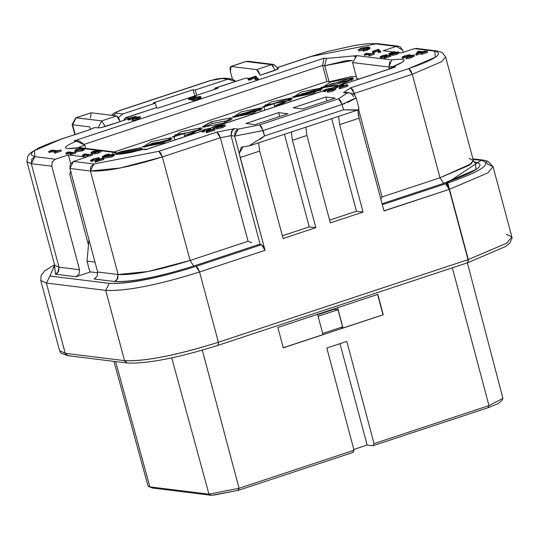 <?xml version="1.0" encoding="UTF-8"?>
<svg xmlns="http://www.w3.org/2000/svg" width="539" height="539" viewBox="0 0 539 539"><rect width="100%" height="100%" fill="white"/><g stroke="black" fill="none" stroke-linecap="round" stroke-linejoin="round"><path stroke-width="0.81" d="M346.826 341.396L326.836 348.012L346.826 341.396L374.019 443.644L372.887 445.74L367.147 445.032L353.806 449.445L367.147 445.032L372.887 445.74L374.019 443.644L488.981 405.604L374.019 443.644L346.826 341.396M502.934 398.436L501.971 400.45L497.982 403.65L488.179 407.673L372.887 445.74M487.849 407.7L488.981 405.604L487.849 407.7M353.227 452.329L238.265 490.362L239.067 488.294L354.029 450.254L352.897 452.356L354.029 450.254L239.067 488.294L237.935 490.396L213.713 495.125M154.592 487.822L152.47 488.031L148.279 486.367L152.47 488.031L211.584 495.334L208.977 494.169L211.584 495.334L238.265 490.362M113.938 361.366L148.05 486.03L149.862 486.865L208.977 494.169L171.732 357.876L208.977 494.169L239.067 488.294L202.334 350.188L239.067 488.294L208.977 494.169L149.862 486.865L152.436 488.031M71.02 172.716L69.929 172.581L71.02 172.716M89.865 271.818L86.988 261.092L88.982 239.74L86.988 261.092L94.965 262.075L86.988 261.092L89.865 271.818L97.775 272.795L89.865 271.818M69.74 174.292L88.477 245.157L69.74 174.292L71.168 171.496L69.74 174.292M90.444 117.886L91.131 112.786L116.646 115.939L120.21 121.565L128.012 118.984L120.21 121.565L118.573 117.697L116.646 115.939L91.131 112.786L75.81 117.778L91.131 112.786L76.134 117.745L101.655 120.898L116.646 115.939L101.655 120.898L105.22 126.524L120.21 121.565L101.062 127.615L98.091 127.918L94.904 127.521L88.47 130.135L60.981 139.23L34.483 150.576L34.846 156.674L55.369 159.207L52.256 161.949L51.805 166.221L79.543 269.736L79.092 274.014L75.979 276.756L90.619 271.912L75.979 276.756L55.463 274.223L54.762 266.953L55.463 274.223L75.979 276.756L79.092 274.014L79.543 269.736L51.805 166.221L52.256 161.949L55.369 159.207L68.365 154.909L55.369 159.207L34.846 156.674L31.734 159.409L31.282 163.688L51.805 166.221L31.282 163.688L59.02 267.203L79.543 269.736L59.02 267.203L58.576 271.481L55.463 274.223L57.767 272.673L59.02 267.203L54.688 265.188L59.02 267.203L31.282 163.688L34.846 156.674C25.845 154.181 34.557 148.373 60.981 139.23L88.47 130.135L94.904 127.521L98.091 127.918L101.655 120.898L75.777 117.785M260.169 75.258L256.604 69.632L231.083 66.479L230.396 71.579L232.444 79.226L230.396 71.579L229.998 67.86L231.083 66.479L256.604 69.632L258.525 71.384L260.169 75.258L275.159 70.292L271.595 64.667L256.604 69.632L271.595 64.667L246.08 61.513L231.083 66.479L245.75 61.547L248.216 61.305L273.724 64.458L278.03 68.379L278.07 69.046L260.169 75.258M70.683 163.573L68.365 154.909L70.683 163.573M506.404 234.29L511.875 236.897L506.647 243.17L468.31 259.562L218.389 342.252C175.586 355.558 144.304 361.682 124.543 360.645L65.226 353.314L46.401 283.056L40.735 280.421L46.401 283.056L49.959 276.042L54.601 264.865L49.959 276.042L109.262 283.366C128.882 283.938 157.799 278.272 196.001 266.367L261.482 244.706L260.202 244.544L258.713 244.558L193.663 266.077C158.702 276.965 132.338 282.113 114.578 281.52L94.055 278.986L97.168 276.244L97.62 271.973L69.881 168.458L73.445 161.437L86.435 157.139L68.365 154.909L86.435 157.139L73.445 161.437L93.961 163.971L158.796 151.311L216.779 132.129L234.593 128.653L238.204 129.097L259.582 124.927L338.553 98.792L347.17 93.045L343.552 92.6L350.734 87.803L408.717 68.621L435.209 57.275L434.845 51.178L418.284 49.049M403.273 52.303L402.687 50.12L396.253 46.415L383.256 50.713L393.463 51.973L383.256 50.713L396.253 46.415L375.73 43.881L310.895 56.541L278.009 67.422L310.895 56.541L375.73 43.881L396.253 46.415L398.375 46.199L400.207 46.812L402.687 50.12L403.273 52.303M395.026 52.168L395.485 52.222L395.026 52.168M398.948 52.654L401.333 52.943L414.329 48.645L401.333 52.943L398.948 52.654M129.084 118.115L125.944 117.731L123.802 120.379L125.291 117.785L129.084 118.115M245.905 78.04L248.971 78.418L245.905 78.04L215.917 87.958L218.052 88.228L158.075 108.069L155.939 107.807L125.944 117.731L155.939 107.807L158.075 108.069L218.052 88.228L215.917 87.958L214.01 89.562L215.263 88.019L245.905 78.04L215.263 88.019M474.138 161.949L475.452 162.111L475.897 169.549L443.577 183.388L382.063 203.742L443.577 183.388C476.456 171.813 487.081 164.725 475.452 162.111L474.138 161.949M384.004 210.971L449.203 189.391L447.565 185.524L445.638 183.765L382.326 204.719L445.638 183.765L448.044 183.94L445.915 183.678L481.138 160.319L473.06 159.322L481.138 160.319C493.333 163.445 481.59 171.234 445.915 183.678L448.044 183.94L468.034 259.657L467.812 262.702L218.174 345.297L218.389 342.258L217.978 345.317M346.294 84.946L339.961 87.311L342.912 85.169L343.195 86.247L343.175 84.286L337.488 85.452L334.618 86.867L335.258 88.086L334.968 87.015L335.258 88.086L336.956 87.783L337.461 87.446L336.956 87.783L336.673 86.712L337.171 86.375L334.968 87.015L337.488 85.452L343.175 84.286L342.912 85.169L339.961 87.311L345.135 85.6L346.631 84.63L347.716 85.007L347.999 86.078L339.846 88.773L347.965 86.085L347.682 85.014L339.557 87.702L339.846 88.773L339.557 87.702L339.071 87.641L339.361 88.713L339.071 87.641L341.106 86.018L341.76 84.785L342.049 85.863L341.76 84.785L337.576 85.546L337.859 86.617L337.38 86.786L341.362 85.842L337.859 86.617L337.576 85.546L335.891 86.489L337.171 86.375L336.673 86.712L336.956 87.783L335.258 88.086L335.143 87.648M392.123 66.998L395.532 66.991L343.242 84.293L395.532 66.991L393.18 66.701C408.239 60.307 407.76 58.05 391.738 59.937C407.76 58.05 408.239 60.307 393.18 66.701L388.889 69.107M334.685 87.123L331.566 88.16L334.685 87.123M323.44 90.848L221.516 124.57L323.44 90.848M212.757 127.467L210.21 128.316L212.757 127.467M201.653 131.145L145.618 149.687L143.266 149.397L114.046 154.41L143.266 149.397L145.618 149.687L201.653 131.145M113.008 154.161L112.833 152.22L101.009 150.765L112.833 152.22L113.008 154.161M99.776 150.61L98.152 150.408L99.776 150.61M97.296 150.3L83.902 148.649L97.296 150.3M81.126 148.306L77.953 147.915C61.938 149.802 61.459 147.545 76.511 141.151L74.166 140.861L324.08 58.165L326.432 58.455L356.858 55.632L391.738 59.937L356.858 55.632L326.432 58.455L324.08 58.165L74.166 140.861L76.511 141.151C61.459 147.545 61.938 149.802 77.953 147.915L81.126 148.306M414.255 55.995L411.398 57.754L406.305 58.879L411.398 57.754L414.255 55.995M411.014 56.595L408.151 57.316L411.014 56.595M406.622 56.561L404.398 57.235L406.622 56.561M406.022 57.808L406.514 57.39L406.022 57.808L406.305 58.879L406.022 57.808L411.109 56.683L411.398 57.754L411.109 56.683L413.965 54.924L408.879 55.813L410.071 54.722L404.755 55.82L402.02 57.121L402.31 58.192L402.256 57.222L402.539 58.293L404.028 58.044L403.738 56.966L404.115 56.656L402.256 57.222L404.755 55.82L410.071 54.722L408.879 55.813L413.965 54.924L411.109 56.683L406.022 57.808L410.758 56.683L412.315 55.436L406.871 56.561L408.69 55.227L404.668 55.968L403.206 56.703L404.115 56.656L403.738 56.966L404.028 58.044L404.405 57.727L402.458 57.99M377.785 50.996L373.433 52.802L372.671 52.485L373.433 52.802L377.785 50.996M379.193 50.423L378.904 49.345L379.193 50.423M377.792 51.023L378.075 52.094L378.897 52.552L378.614 51.481L378.897 52.552L380.217 52.33L380.285 50.949L378.614 51.481L377.792 51.023L378.162 49.703L373.143 51.731L372.382 51.414L378.904 49.345L378.553 50.417L380.285 50.949L380.217 52.33L380.574 52.027L378.897 52.552L378.452 50.774M421.343 53.55L416.034 55.221L421.343 53.55M418.109 52.566L418.985 52.276L418.109 52.566M427.542 52.377L421.754 54.291L421.242 53.193L423.081 52.539L421.808 52.229L422.098 53.3L421.808 52.229L415.933 54.169L416.223 55.241L415.744 54.149L416.034 55.221L415.744 54.149L417.819 51.495L418.695 51.205L422.987 51.737L425.352 50.949L425.864 52.054L425.581 50.983L423.209 51.764L427.259 51.306L427.542 52.377L427.259 51.306L421.471 53.22L421.754 54.291L427.542 52.377M389.441 55.2L384.381 57.094L386.739 55.382L387.022 56.454L386.948 54.675L382.4 55.611L380.386 56.858L380.669 57.929L382.03 57.686L381.747 56.608L382.191 56.427L380.103 56.736L380.669 57.929L380.386 56.858L382.4 55.611L386.948 54.675L386.739 55.382L384.381 57.094L389.717 54.951L390.58 55.247L384.051 57.41L383.667 57.356L385.816 55.072L382.468 55.679L381.12 56.44L382.144 56.346L381.747 56.608L382.03 57.686L382.474 57.505L380.669 57.929L380.581 57.579M390.863 56.319L383.957 58.434L390.863 56.319L390.58 55.247L390.863 56.319M385.129 56.171L382.38 56.885L385.129 56.171M395.572 53.516L394.124 53.887L395.572 53.516M392.224 54.803L389.198 54.554L391.563 55.005L392.224 54.803L391.941 53.725L392.224 54.803M398.564 53.004L396.744 54.399L392.446 55.335L396.744 54.399L398.564 53.004M374.335 54.25L369.04 55.921L374.335 54.25L374.053 53.179L374.335 54.25M368.791 54.998L366.911 54.769L364.499 55.362L366.911 54.769L368.791 54.998M369.255 48.119L366.958 50.289L366.668 49.211L368.487 46.967L360.935 48.146L358.637 49.857L358.085 49.622L358.927 50.929L363.05 50.41L358.927 50.929L358.637 49.857L360.935 48.146L368.487 46.967L369.7 47.466L366.668 49.211L363.043 50.039L366.5 49.15L368.285 48.106L366.938 47.533L367.679 48.699L366.789 49.056L367.221 48.604L366.938 47.533L364.472 48.82L364.762 49.898L364.472 48.82L358.637 49.857L358.927 50.929L358.738 50.242M363.043 50.039L363.562 49.669L363.043 50.039L363.333 51.111L363.043 50.039L366.668 49.211L366.958 50.289L363.333 51.111L366.958 50.289L369.983 48.544L369.7 47.466M61.284 151.095L54.655 153.191L61.284 151.095L60.995 150.024L61.284 151.095M54.54 152.059L52 151.742L48.988 152.49L52 151.742L54.54 152.059M254.725 78.263L255.014 79.334L256.045 79.907L255.756 78.829L256.045 79.907L257.689 79.631L258.134 79.246L257.689 79.631L257.406 78.559L257.844 78.175L255.756 78.829L254.725 78.263L255.19 76.612L250.81 78.061L251.093 79.132L254.704 77.939L249.207 80.217L248.257 79.819L249.773 80.048L251.093 79.132L250.81 78.061L249.483 78.977L249.773 80.048L249.483 78.977L248.924 79.145L249.207 80.217L248.924 79.145L247.967 78.748L248.257 79.819L247.967 78.748L255.863 76.134L256.409 77.239L256.032 77.899L256.409 77.239L256.119 76.167L255.681 77.508L257.844 78.175L257.406 78.559L257.689 79.631L256.045 79.907L255.062 78.654M200.488 97.559L198.217 99.311L192.794 100.301M198.163 98.037L194.559 98.792L198.163 98.037M192.564 99.809L188.785 99.499L191.736 100.065L192.564 99.809L192.275 98.731L192.564 99.809M335.588 89.407L332.731 91.165L327.638 92.29L332.731 91.165L335.588 89.407M332.347 90L329.484 90.72L332.347 90M327.955 89.973L325.731 90.646L327.955 89.973M327.355 91.212L327.847 90.801L327.355 91.212L327.638 92.29L327.355 91.212L332.442 90.094L332.731 91.165L332.442 90.094L335.298 88.329L330.212 89.218L331.404 88.127L326.088 89.225L323.353 90.525L323.643 91.603L323.589 90.633L323.872 91.704L325.361 91.448L325.071 90.377L325.455 90.067L323.589 90.633L326.088 89.225L331.404 88.127L330.212 89.218L335.298 88.329L332.442 90.094L327.355 91.212L332.091 90.087L333.648 88.847L328.211 89.966L330.023 88.639L326.001 89.373L324.539 90.114L325.455 90.067L325.071 90.377L325.361 91.448L325.738 91.138L323.791 91.401M83.269 149.397L82.319 150.9L76.039 151.782L75.77 150.779M101.002 151.648L98.765 153.002L93.907 154.026L98.765 153.002L101.002 151.648M91.185 152.524L94.44 151.998L93.618 152.948L93.907 154.026L93.618 152.948L98.482 151.924L98.765 153.002L98.482 151.924L100.712 150.576L96.966 151.163L97.916 150.293L93.395 151.237L90.936 152.416L91.468 153.595L91.185 152.524L93.395 151.237L97.916 150.293L96.966 151.163L100.712 150.576L98.482 151.924L93.618 152.948L94.44 151.998L91.185 152.524L91.468 153.595L93.429 153.372L91.387 153.271M225.201 125.978L222.405 127.669L216.328 128.949L222.405 127.669L225.201 125.978M212.999 127.339L217.069 126.692L216.045 127.878L216.328 128.949L216.045 127.878L222.115 126.598L222.405 127.669L222.115 126.598L224.911 124.907L220.229 125.641L221.414 124.556L215.762 125.728L212.689 127.204L213.282 128.417L212.999 127.339L215.762 125.728L221.414 124.556L220.229 125.641L224.911 124.907L222.115 126.598L216.045 127.878L217.069 126.692L212.999 127.339L213.282 128.417L215.728 128.134L213.282 128.417L213.174 128.012M213.262 128.962L206.929 131.334L209.88 129.185L210.163 130.263L210.143 128.302L204.456 129.475L201.579 130.883L202.226 132.109L201.936 131.038L202.226 132.109L203.924 131.799L203.634 130.728L204.14 130.391L201.936 131.038L204.456 129.475L210.143 128.302L209.88 129.185L206.929 131.334L212.103 129.623L213.599 128.653L214.677 129.023L206.525 131.718L206.039 131.664L208.067 130.04L208.728 128.808L204.537 129.562L202.853 130.512L204.14 130.391L203.634 130.728L203.924 131.799L204.429 131.462L202.226 132.109L202.105 131.671M214.967 130.094L206.322 132.735L214.967 130.094L214.677 129.023L214.967 130.094M208.33 129.859L204.348 130.802L208.33 129.859M92.533 155.037L87.412 156.728L92.533 155.037L92.25 153.959L87.123 155.656L87.412 156.728L86.947 155.636L87.237 156.708L86.947 155.636L88.436 154.922L84.825 154.477L85.108 155.549L82.878 156.169L85.108 155.549L86.988 155.784L85.108 155.549L84.825 154.477L83.855 154.68L84.138 155.751L83.855 154.68L82.588 155.097L82.878 156.169L82.413 155.07L82.696 156.148L82.413 155.07L85.021 153.992L89.555 154.552L92.068 153.938L92.533 155.037M113.695 155.259L111.688 156.923L103.886 158.149L103.144 157.004M105.381 156.169L104.674 156.445L105.381 156.169M102.107 158.365L95.774 160.737L98.725 158.587L99.014 159.659L98.987 157.705L93.301 158.877L90.781 160.433L91.071 161.511L92.769 161.201L92.479 160.13L92.984 159.793L90.431 160.285L91.071 161.511L90.781 160.433L93.301 158.877L98.987 157.705L98.725 158.587L95.774 160.737L100.948 159.025L102.444 158.048L103.522 158.426L95.369 161.121L94.884 161.06L96.919 159.443L97.572 158.203L93.388 158.965L91.697 159.915L92.984 159.793L92.479 160.13L92.769 161.201L93.274 160.865L91.071 161.511L90.95 161.067M103.811 159.497L95.174 162.138L103.811 159.497L103.522 158.426L103.811 159.497M97.175 159.261L93.193 160.204L97.175 159.261M75.945 152.982L70.643 154.659L75.945 152.982L75.655 151.91L75.945 152.982M70.393 153.736L68.52 153.5L66.108 154.093L65.819 153.022L68.15 152.038L72.967 152.503L75.655 151.91L70.535 153.608L70.825 154.68L70.353 153.581L70.643 154.659L70.353 153.581L71.842 152.874L68.231 152.429L68.52 153.5L70.393 153.736M140.201 117.691L137.344 119.449L132.257 120.574L137.344 119.449L140.201 117.691M136.96 118.29L134.103 119.011L136.96 118.29M132.567 118.257L130.344 118.93L132.567 118.257M131.967 119.503L132.459 119.085L131.967 119.503L132.257 120.574L131.967 119.503L137.054 118.378L137.344 119.449L137.054 118.378L139.911 116.619L134.824 117.509L136.017 116.417L130.701 117.515L127.965 118.816L128.255 119.887L128.201 118.917L128.491 119.988L129.973 119.739L129.69 118.661L130.067 118.351L128.201 118.917L130.701 117.515L136.017 116.417L134.824 117.509L139.911 116.619L137.054 118.378L131.967 119.503L136.704 118.378L138.26 117.131L132.823 118.257L134.635 116.923L130.613 117.664L129.158 118.398L130.067 118.351L129.69 118.661L129.973 119.739L130.35 119.422L128.403 119.685M287.994 113.783L255.25 124.617L245.899 123.458L278.636 112.631L287.994 113.783L278.636 112.631L245.899 123.458L255.25 124.617L287.994 113.783M325.873 97L335.224 98.152L302.487 108.986L293.128 107.834L325.873 97L326.917 100.908L325.873 97L293.128 107.834L302.487 108.986L335.224 98.152L325.873 97M109.262 283.366L49.959 276.042L46.415 283.056L105.711 290.38L109.262 283.366L105.711 290.38C125.971 291.336 157.253 285.212 199.565 271.993L196.001 266.367C156.896 278.582 127.979 284.248 109.262 283.366M196.001 266.367L197.928 268.126L199.565 271.993L265.047 250.332L263.403 246.458L261.482 244.706L196.001 266.367M260.202 244.544L261.482 244.706L265.047 250.332L234.647 136.118L231.029 135.666L260.202 244.544L231.029 135.666L220.343 137.755L248.081 241.27L251.76 242.806L248.081 241.27L190.099 260.452L193.663 266.077L258.713 244.558L260.202 244.544M257.824 244.544L258.713 244.558M190.099 260.452C157.166 270.679 133.18 275.362 118.135 274.506L116.882 279.977L114.578 281.52C131.112 282.47 157.469 277.322 193.663 266.077L190.099 260.452L248.081 241.27L220.343 137.755L218.706 133.888L216.779 132.129L158.796 151.311L93.961 163.971L73.445 161.437L70.326 164.179L69.881 168.458L97.62 271.973L97.168 276.244L94.055 278.986L114.578 281.52L117.691 278.784L118.135 274.506L97.62 271.973L118.135 274.506L90.404 170.991L69.881 168.458L90.404 170.991L90.848 166.713L93.961 163.971L90.404 170.991C105.435 171.853 129.421 167.171 162.36 156.937L158.796 151.311L160.723 153.069L162.36 156.937L220.343 137.755L231.029 135.666L232.282 130.195L234.593 128.653L216.779 132.129L220.343 137.755L162.36 156.937L190.099 260.452L162.36 156.937L120.372 167.973L90.404 170.991L118.135 274.506L148.11 271.488L190.099 260.452M154.72 108.211L125.291 117.785M277.969 67.355L310.565 56.568L328.17 51.32L355.518 45.276L368.184 43.666L377.852 43.666L375.73 43.881L377.852 43.666L398.375 46.199M469.018 158.405L473.35 160.42L445.618 56.905L441.684 61.662L412.274 74.247L410.637 70.38L408.717 68.621L412.274 74.247L354.298 93.429L350.734 87.803L352.661 89.562L354.298 93.429L352.998 93.887L354.298 93.429L354.797 95.288L354.298 93.429L412.274 74.247L441.684 61.662L445.618 56.905L442.189 52.546L436.974 50.969L416.452 48.436L414.323 48.645L434.845 51.178L436.981 50.969M474.502 162.327L475.452 162.111L474.502 162.327M155.313 103.185L122.825 113.938L118.452 117.502L122.825 113.938L116.444 113.15L112.968 115.481L116.444 113.15L122.825 113.938L155.313 103.185L153.184 102.922L193.171 89.696L195.3 89.959L196.722 95.282L195.3 89.959L227.788 79.206L230.975 78.889L233.717 79.806L235.563 81.301L227.788 79.206L195.3 89.959L193.171 89.69L194.835 95.908L193.171 89.69L153.184 102.922L155.313 103.185L156.566 107.888L155.313 103.185M467.616 262.715L468.31 259.562L467.892 262.621L468.31 259.562L448.044 183.94L449.479 189.304L487.815 172.911L493.05 166.639L487.822 172.911L449.479 189.304L468.303 259.562L506.647 243.17L511.875 236.897L512.05 238.204L509.793 243.082L505.569 246.518L467.812 262.695M124.927 361.554L124.536 360.645L127.143 362.996C147.376 363.886 177.722 357.984 218.174 345.297M127.244 363.01L126.638 362.895M65.226 353.314L66.715 355.302L67.813 355.673L65.226 353.314L59.566 350.68L65.226 353.314L124.543 360.645L105.711 290.38L46.401 283.056L65.226 353.314M69.086 355.545L67.813 355.673L61.183 353.267L59.566 350.68L40.735 280.421L41.18 275.348L44.697 270.888L54.554 264.676M72.132 124.496L72.576 124.765L75.17 134.454L72.576 124.765L72.138 124.529L75.81 117.778M72.576 124.765L76.134 117.745L72.576 124.765L89.676 126.874L90.35 129.387L89.676 126.874L72.576 124.765M94.857 127.521L93.968 127.77M101.123 127.608L105.22 126.524L101.655 120.898L98.091 127.918M273.785 64.471L271.595 64.667L273.307 66.115M275.159 70.292L278.03 68.379M248.041 61.284L246.08 61.52L271.595 64.667L273.724 64.458L278.461 68.581M246.04 61.513L248.405 61.331M230.975 78.889L224.595 78.101L221.408 78.418L227.788 79.206L221.408 78.418L216.954 78.869L210.722 80.506L120.749 110.273L116.384 112.146L116.444 113.15L116.384 112.146L120.258 110.32L210.722 80.506L224.595 78.101L210.23 80.547L120.258 110.32L114.194 112.961L111.499 115.299M483.382 160.123L481.138 160.319L483.321 160.11L487.694 161.154L493.05 166.639L487.573 164.024L486.016 161.397M380.803 199.032L382.036 196.944L440.013 177.762L412.274 74.247L440.013 177.762L469.422 165.17L473.35 160.42L471.436 163.667L440.013 177.762L443.577 183.388L440.013 177.762L382.036 196.944L380.81 199.053M382.036 196.944L358.57 109.37L382.036 196.944M358.091 109.761L358.213 113.945L359.142 118.182L384.004 210.965L359.142 118.182L339.644 124.63L338.613 116.37L339.644 124.63L363.07 212.056L339.644 124.63L359.142 118.182L357.984 111.101M383.963 210.81L449.203 189.391L447.768 184.028L445.638 183.765L449.203 189.391L468.034 259.657L218.389 342.258L199.565 271.993C157.914 285.084 126.631 291.215 105.711 290.38L124.543 360.645C145.456 361.474 176.745 355.342 218.389 342.258L199.565 271.993L265.047 250.332L240.178 157.543L259.677 151.095L283.103 238.514L259.677 151.095L240.178 157.543L239.255 153.305L243.076 146.837L241.378 147.127L239.255 153.305L234.647 136.118L235.092 131.839L238.204 129.097L234.593 128.653L231.48 131.388L231.029 135.666L234.647 136.118L263.147 130.553L259.582 124.927L238.204 129.097L234.647 136.118L263.147 130.553L342.117 104.418L340.48 100.55L338.553 98.792L259.582 124.927L261.503 126.678L264.582 135.916L263.147 130.553L342.117 104.418L356.124 97.748L354.669 95.154L352.681 93.725L349.299 92.829L347.17 93.045L338.553 98.792L342.117 104.418L343.552 109.781L357.862 109.922L359.001 108.48L357.862 109.922M54.392 267.95L54.688 265.188L26.95 161.673L31.282 163.688L26.95 161.673L27.759 156.142L30.838 152.699L38.976 147.787L60.651 139.257L88.47 130.135L94.035 127.73M436.974 50.969L434.845 51.178C444.17 53.476 435.458 59.283 408.717 68.621L350.734 87.803L343.552 92.6L345.681 92.385L343.552 92.6L349.292 92.829L351.125 93.442L353.604 96.75M331.674 118.668L356.481 211.241L363.07 212.056L330.333 222.89L306.907 135.464L330.333 222.89L363.07 212.056L356.481 211.241L331.674 118.668M305.876 127.204L306.907 135.464L292.414 140.261L291.377 132.001L292.414 140.261L315.841 227.68L292.414 140.261L306.907 135.464L305.876 127.204M329.598 220.134L356.481 211.241L329.598 220.134M258.639 142.828L259.677 151.095L258.639 142.828M282.362 235.765L309.245 226.872L284.444 134.292L309.245 226.872L315.841 227.68L283.103 238.514L315.841 227.68L309.245 226.872L282.362 235.765M279.68 116.532L278.636 112.631L279.68 116.532M139.911 116.619L140.564 117.852M133.874 118.823L132.459 119.085M138.799 117.34L138.26 117.131L138.55 118.203L138.26 117.131L136.704 118.378L134.083 119.004M134.999 117.071L132.56 118.223L133.106 119.328L132.823 118.257L138.26 117.131M134.635 116.923L134.75 117.347L134.635 116.923L130.613 117.664L130.903 118.735L130.613 117.664L129.057 118.358M136.017 116.417L136.684 117.65M71.977 152.928L75.655 151.91L72.967 152.503L68.426 151.944L65.819 153.022L66.108 154.093L68.52 153.5L68.231 152.429L67.26 152.631L67.55 153.703L67.26 152.631L66.001 153.049L66.284 154.12L65.819 153.022L67.82 152.47L71.842 152.874M98.987 157.705L99.688 158.971M101.918 158.223L103.522 158.426L95.369 161.121L95.659 162.192L95.369 161.121L94.884 161.06L95.174 162.138L94.884 161.06L96.919 159.443L97.572 158.203L97.862 159.281L97.572 158.203L97.95 158.392M91.542 159.84L93.388 158.965L93.671 160.036L93.388 158.965L97.572 158.203M92.769 161.201L93.274 160.865M102.349 156.586L102.632 157.664L103.886 158.149L111.688 156.923L111.405 155.852L103.596 157.078L103.886 158.149L103.596 157.078L102.349 156.586L105.577 154.814L109.114 154.013L108.595 154.39L108.885 155.461L108.595 154.39L107.349 154.632L107.638 155.704L107.14 154.565L107.423 155.636L107.14 154.565L105.577 154.929L105.86 156.007L105.577 154.929L103.589 156.014L105.078 156.505L107.524 155.252L113.412 154.188L114.059 154.45L111.405 155.852L111.688 156.923L114.349 155.522L114.059 154.45M109.114 154.013L105.577 154.814L103.596 157.078L111.405 155.852L113.412 154.188L107.524 155.252L105.078 156.505L105.577 154.929L107.288 154.585M88.564 154.976L92.25 153.959L89.555 154.552L85.021 153.992L82.413 155.07L84.825 154.477L88.436 154.922M203.924 131.799L204.429 131.462M210.143 128.302L210.843 129.569M213.073 128.828L214.677 129.023L206.525 131.718L206.808 132.796L206.525 131.718L206.039 131.664L206.322 132.735L206.039 131.664L208.067 130.04L208.728 128.808L209.011 129.879L208.728 128.808L209.105 128.996M202.691 130.438L204.537 129.562L204.827 130.633L204.537 129.562L208.728 128.808M224.911 124.907L225.545 126.133M216.045 127.878L215.613 127.696L216.328 128.949M221.414 124.556L221.987 125.755M100.712 150.576L101.278 151.769M93.618 152.948L93.907 154.026M97.916 150.293L98.435 151.472M82.319 150.9L84.212 149.775L83.922 148.697L82.029 149.829L82.319 150.9L82.029 149.829L75.756 150.711L76.039 151.782L82.319 150.9M74.854 150.347L75.143 151.419L76.039 151.782L75.756 150.711L74.854 150.347L76.807 149.182L82.979 148.319L83.922 148.697M335.298 88.329L335.952 89.568M329.255 90.532L327.847 90.801M334.187 89.05L333.648 88.847L333.931 89.919L333.648 88.847L332.091 90.087L329.464 90.72M330.387 88.787L327.948 89.932L328.494 91.037L328.211 89.966L333.648 88.847M330.023 88.639L330.313 89.71L330.023 88.639L326.001 89.373L326.284 90.444L326.001 89.373L324.444 90.067M334.665 87.048L331.404 88.133L332.064 89.359M194.417 98.718L192.416 99.344L192.841 100.476L192.551 99.405L192.841 100.476L198.217 99.311L197.928 98.239L192.551 99.405L197.759 98.179L199.464 97.249L198.783 96.986L194.478 97.653L191.453 98.987L188.495 98.428L195.684 96.05L189.667 98.293L191.776 98.711L194.451 97.492L200.198 96.488L200.865 96.757L197.928 98.239L198.217 99.311L201.155 97.828L200.865 96.757M192.551 99.405L197.928 98.239L200.198 96.488L194.451 97.492L191.776 98.711L189.667 98.293L195.98 96.205L196.27 97.276L195.684 96.05L188.495 98.428L188.785 99.499L188.495 98.428L191.453 98.987L191.736 100.065L191.453 98.987L194.478 97.653L194.761 98.725L194.478 97.653L198.783 96.986L199.073 98.058L198.783 96.986L197.759 98.179L194.532 98.974M249.375 78.856L255.19 76.612L255.756 78.829L257.406 78.559M49.487 151.156L51.96 150.064L57.633 150.765L60.995 150.024L54.594 152.146L54.877 153.217L54.372 152.113L54.655 153.191L54.372 152.113L56.224 151.23L51.71 150.671L52 151.742L51.71 150.671L50.498 150.92L50.787 151.991L50.498 150.92L48.921 151.446L49.211 152.517L48.699 151.419L48.988 152.49L48.699 151.419L51.71 150.671L56.224 151.23L54.594 152.146L60.995 150.024L57.633 150.765L51.96 150.064L49.487 151.156M363.852 50.74L363.333 51.111M366.54 53.3L371.358 53.772L374.053 53.179L368.925 54.87L369.215 55.948L368.75 54.85L369.04 55.921L368.75 54.85L370.239 54.143L366.628 53.698L366.911 54.769L366.628 53.698L365.658 53.893L365.941 54.965L365.658 53.893L364.391 54.311L364.681 55.382L364.216 54.291L364.499 55.362L364.216 54.291L366.54 53.3L364.216 54.291L366.628 53.698L370.239 54.143L368.925 54.87L374.053 53.179L371.358 53.772L366.54 53.3M392.156 54.264L392.621 53.907L392.156 54.264L392.446 55.335L392.156 54.264L396.461 53.327L396.744 54.399L396.461 53.327L398.274 51.926L396.461 53.327L392.156 54.264L396.32 53.28L397.142 52.33L397.432 53.401L397.142 52.33L393.699 52.862L393.982 53.934L393.699 52.862L391.274 53.934L391.563 55.005L391.274 53.934L388.909 53.482L389.198 54.554L388.909 53.482L394.663 51.576L395.188 52.775L394.898 51.704L389.852 53.374L391.536 53.711L393.679 52.728L398.274 51.926L398.813 52.142L399.096 53.22M393.652 53.718L392.621 53.907M397.688 52.539L397.142 52.33L396.32 53.28L393.739 53.92M392.911 54.978L392.446 55.335M386.948 54.675L387.568 55.901M389.293 55.093L390.58 55.247L384.051 57.41L384.341 58.481L383.667 57.356L383.957 58.434L383.667 57.356L385.816 55.072L386.106 56.15L386.119 55.227M380.992 56.379L382.468 55.679L382.757 56.757L382.468 55.679L385.816 55.072M382.03 57.686L382.434 57.417M423.189 52.438L421.242 53.193L421.532 54.264L421.242 53.193L427.259 51.306L424.442 51.912L423.209 51.764L425.352 50.949L422.987 51.737L418.695 51.205L417.819 51.495L415.744 54.149L421.808 52.229L423.041 52.377M373.507 51.495L374.652 50.861L374.942 51.933L374.652 50.861L378.162 49.703L378.614 51.481L379.934 51.259M373.594 51.596L373.884 52.667L373.594 51.596L373.143 51.731L373.433 52.802L373.143 51.731L372.382 51.414L372.671 52.485L372.382 51.414L378.695 49.319L379.348 50.868L380.285 50.949M413.965 54.924L414.619 56.157M407.922 57.127L406.514 57.39M412.854 55.645L412.315 55.436L412.598 56.507L412.315 55.436L410.758 56.683L408.131 57.309M409.054 55.376L406.615 56.528L407.161 57.633L406.871 56.561L412.315 55.436M408.69 55.227L408.98 56.299L408.69 55.227L404.668 55.968L404.951 57.04L404.668 55.968L403.111 56.662M410.071 54.722L410.731 55.955M143.266 149.397L143.751 149.182M119.126 154.242L112.833 152.22L115.056 152.018L119.126 154.242M79.637 147.652L77.953 147.915L79.927 147.679M77.481 147.888L84.852 145.092L76.511 141.151L79.348 141.023L84.852 145.092L77.481 147.888M77.07 140.746L77.475 140.794M322.645 65.441L324.08 58.165L322.645 65.441L324.768 65.711L326.432 58.455L324.768 65.711L352.432 60.523L346.685 60.584L324.768 65.711L322.645 65.448L84.515 144.236L322.645 65.441L326.957 81.537L322.645 65.441M354.426 56.939L356.858 55.632L352.567 62.558L388.909 67.045L389.771 61.547M391.738 59.937L388.909 67.045L393.915 66.317L388.909 67.045L352.567 62.558L356.879 78.647L352.567 62.558M146.082 149.451L145.618 149.687M342.137 84.973L341.76 84.785L341.106 86.018L339.071 87.641L339.557 87.702L347.682 85.014L346.631 84.63L346.193 85.128M335.73 86.422L337.576 85.546L341.76 84.785M336.956 87.783L337.461 87.446M343.175 84.286L343.875 85.553M248.897 145.975L243.076 146.837L248.897 145.975L264.582 135.916L343.552 109.781L342.117 104.418L345.128 103.4M140.767 149.862L122.346 153.211L119.523 154.215L140.767 149.862M352.135 80.048L351.34 79.86L351.489 80.419M351.34 79.86L331.748 83.686L322.821 87.904L351.34 79.86L352.405 77.751L351.34 79.86M320.099 90.195L320.206 90.599L320.099 90.195L302.285 93.671L294.254 97.411L320.099 90.195L321.17 88.093L320.099 90.195L320.705 90.323M270.767 104.121L290.11 100.119L291.175 98.01L290.11 100.119L290.716 100.247L270.76 104.121M290.11 100.119L290.218 100.523M260.229 110.448L260.121 110.044L242.307 113.52L234.276 117.253L260.121 110.044L260.229 110.448M260.728 110.172L260.121 110.044L261.186 107.935L260.121 110.044M212.319 123.444L204.288 127.177L212.319 123.444L230.732 120.089L212.319 123.444L211.248 121.753L212.319 123.444M200.744 130.014L180.794 133.894L200.744 130.014M170.755 139.938L152.335 143.286L144.304 147.026L170.755 139.938M356.131 98.004L347.433 102.578M128.201 118.917L129.69 118.661M130.067 118.351L129.158 118.398M90.781 160.433L92.479 160.13M92.984 159.793L91.697 159.915M107.349 154.632L108.595 154.39M105.637 156.573L107.807 155.326L111.917 154.68L111.142 155.818L105.637 156.573L111.142 155.818L112.779 154.976L111.917 154.68L107.807 155.326L105.637 156.573M201.936 131.038L203.634 130.728M204.14 130.391L202.853 130.512M217.271 127.473L217.743 126.53L223.705 125.358L221.859 126.564L217.271 127.473L221.859 126.564L223.705 125.358L217.743 126.53L217.271 127.473L216.853 127.278M220.222 124.967L219.461 125.83L214.111 126.921L216.024 125.762L220.222 124.967L220.33 125.365L220.222 124.967L216.024 125.762L214.111 126.921L219.461 125.83L220.539 125.102M94.601 152.625L94.979 151.877L99.749 150.933L98.273 151.897L94.601 152.625L98.273 151.897L99.749 150.933L94.979 151.877L94.264 152.47M96.966 150.624L96.353 151.311L92.075 152.187L93.604 151.257L97.054 150.94L93.604 151.257L92.075 152.187L97.215 150.731M82.029 149.829L82.979 148.319L76.807 149.182L75.756 150.711L82.029 149.829M77.043 149.215L81.645 148.764L81.787 149.802L77.09 150.273L77.043 149.215L77.333 150.287L81.935 149.835L81.645 148.764L77.043 149.215L76.046 149.862L77.09 150.273L81.787 149.802L82.811 149.195L81.645 148.764L81.935 149.835L77.333 150.287L77.043 149.215M323.589 90.633L325.071 90.377M325.455 90.067L324.539 90.114M257.844 78.175L256.679 78.067L255.863 76.134L247.967 78.748L249.483 78.977M358.637 49.857L364.472 48.82L366.938 47.533L366.5 49.15L363.562 49.669M360.092 49.359L361.191 48.18L366.149 47.439L364.398 48.692L360.092 49.359L364.398 48.692L366.149 47.439L361.191 48.18L360.092 49.359L359.473 49.11M398.274 51.926L393.679 52.728L391.536 53.711L389.852 53.374L394.663 51.576L388.909 53.482L391.274 53.934L393.699 52.862L397.142 52.33M380.386 56.858L381.747 56.608M382.144 56.346L381.12 56.44M418.042 53.374L418.432 52.876L418.149 51.805L416.499 53.88L421.586 52.202L418.224 51.784L421.586 52.202L416.499 53.88L418.224 51.784L418.513 52.856L419.302 52.957L418.513 52.856L418.109 53.348M402.256 57.222L403.738 56.966M404.115 56.656L403.206 56.703M85.735 148.4L84.852 145.092L85.735 148.4M114.241 151.924L326.957 81.537L329.08 81.8L324.768 65.711L329.08 81.8L350.997 76.679L356.313 76.531L350.997 76.679L329.08 81.8L326.957 81.537L114.241 151.924M356.879 78.647L359.203 78.937L356.879 78.647M389.34 68.648L388.909 67.045L389.34 68.648M334.968 87.015L336.673 86.712M337.171 86.375L335.891 86.489M357.155 110.232L343.552 109.781L264.582 135.916L260.398 139.244M140.12 150.213L142.343 148.596L117.59 152.854L121.282 151.526L141.231 147.632L140.12 150.213M352.405 77.751L320.914 87.574L338.014 85.283L321.918 87.844L330.676 81.995L352.405 77.751L343.646 83.599L340.277 84.65L353.618 78.809L352.405 77.751M321.17 88.093L292.253 97.101L322.282 89.056L321.17 88.093L313.125 93.456L293.176 97.35L301.22 91.987L321.17 88.093M291.175 98.01L262.264 107.025L264.076 107.328L263.187 107.274L271.232 101.911L291.175 98.01L283.137 103.38L274.546 105.785L292.293 98.981L291.175 98.01M261.186 107.935L232.275 116.95L262.304 108.905L261.186 107.935L253.148 113.305L233.198 117.199L241.236 111.829L261.186 107.935M223.159 123.229L232.316 118.829L231.197 117.859L211.248 121.753L202.287 126.874L203.21 127.123L223.159 123.229L203.21 127.123L211.248 121.753L231.197 117.859L223.159 123.229M173.221 137.047L174.104 137.101L173.221 137.047L181.259 131.678L201.209 127.783L193.164 133.146L184.574 135.552L202.32 128.754L172.298 136.798L173.221 137.047M143.226 146.965L172.332 138.671L142.309 146.723L143.226 146.965L151.27 141.602L171.22 137.708L163.176 143.071L143.226 146.965M107.632 156.559L108.096 156.398L107.807 155.326L108.096 156.398L111.398 155.731L107.632 156.559M112.206 155.751L111.917 154.68L112.206 155.751M216.314 126.833L216.024 125.762L216.314 126.833M218.032 127.608L217.743 126.53L218.032 127.608M223.82 125.769L223.705 125.358L223.82 125.769M224.049 125.499L223.705 125.358M93.894 152.335L93.604 151.257L93.894 152.335M95.268 152.948L94.979 151.877L95.268 152.948M361.117 49.372L361.48 49.251L361.191 48.18L361.48 49.251L364.964 48.497L361.117 49.372M366.244 47.789L366.149 47.439L366.244 47.789M265.296 104.876L273.98 103.677L274.843 106.897L273.98 103.677L263.982 106.985L264.844 110.205L263.982 106.985L265.296 104.876L263.982 106.985L273.98 103.677L265.296 104.876M175.33 134.649L184.008 133.45L184.87 136.663L184.008 133.45L174.016 136.758L174.879 139.972L174.016 136.758L175.33 134.649L174.016 136.758L184.008 133.45L175.33 134.649M283.285 347.837L383.249 314.756L343.02 327.961L340.311 327.624L343.02 327.961L383.249 314.756L377.832 294.382L277.861 327.463L283.285 347.837L277.861 327.463L377.832 294.382L383.249 314.756L283.285 347.837M323.029 334.578L283.042 347.803L323.029 334.578L317.565 314.197L323.029 334.578M377.549 294.348L383.007 314.729L377.549 294.348M488.981 405.604L452.336 267.816L488.981 405.604L502.921 398.355L467.374 262.843M354.029 450.254L326.836 348.012L354.029 450.254M149.862 486.865L115.622 361.575L149.862 486.865M339.988 343.66L367.147 445.032L339.988 343.66M337.562 307.58L343.02 327.961L337.562 307.58M318.643 314.412L334.261 309.245L337.993 309.709L317.997 316.319L337.993 309.709L342.588 326.87L322.598 333.486L342.588 326.87L337.993 309.709L334.261 309.245L318.643 314.412M334.153 308.834L334.261 309.245L334.153 308.834M230.753 66.506L245.75 61.547M127.116 362.996L67.813 355.673M72.145 124.563L74.827 134.568M483.267 160.103L472.925 158.83M474.987 162.67L473.35 160.42M349.292 92.829L345.681 92.385M132.136 120.52L131.846 119.449M130.492 119.483L130.202 118.405M93.382 160.905L93.099 159.834M109.552 155.144L109.262 154.073M204.537 131.509L204.247 130.431M327.523 92.236L327.234 91.158M325.879 91.192L325.59 90.121M258.349 79.321L258.06 78.249M363.232 51.064L362.942 49.992M392.338 55.288L392.048 54.217M382.528 57.444L382.239 56.373M380.743 52.088L380.46 51.01M406.19 58.825L405.901 57.754M404.546 57.781L404.257 56.71M144.674 149.094L146.884 149.364M143.798 149.168L130.802 152.476L121.416 154.039L116.242 154.208L116.976 154.531M79.799 147.666L115.238 152.045M78.761 147.686L69.457 148.427M77.144 140.753L79.361 141.023M401.131 62.773L391.994 67.045M394.393 67.287L343.06 84.273M323.42 90.774L221.34 124.549M212.737 127.393L210.028 128.289M201.633 131.071L146.096 149.444M337.569 87.486L337.286 86.415M511.875 236.897L493.05 166.639M359.001 108.474L356.124 97.748M250.123 145.651L357.283 110.192"/></g></svg>

